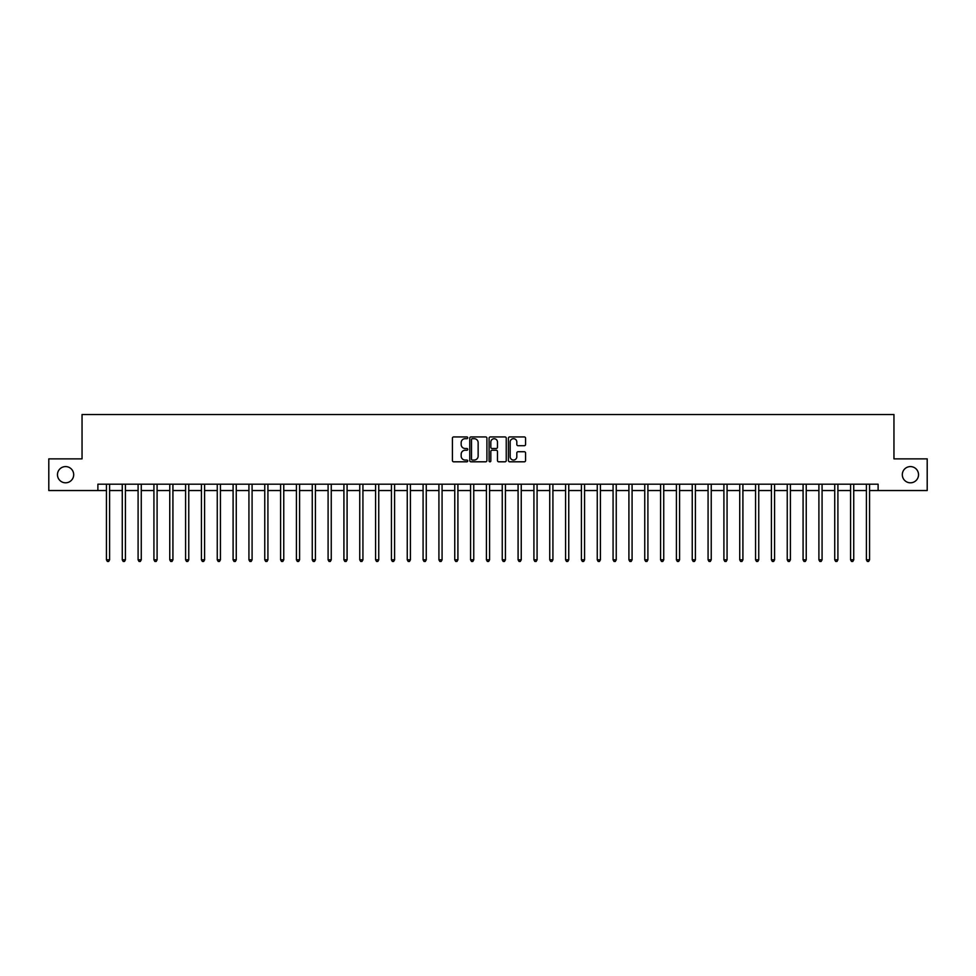 <?xml version="1.0" encoding="UTF-8"?>
<svg xmlns="http://www.w3.org/2000/svg" width="976" height="976" viewBox="0 0 976 976"><rect width="100%" height="100%" fill="white"/><g stroke="black" fill="none" stroke-linecap="round" stroke-linejoin="round"><path stroke-width="1.46" d="M467.736 437.809A0.866 0.866 0 0 0 466.87 436.931L453.657 436.931A1.244 1.244 0 0 0 452.413 438.175L452.413 460.562A1.244 1.244 0 0 0 453.657 461.807L466.87 461.807A0.866 0.866 0 0 0 467.736 460.928A0.866 0.866 0 0 0 466.87 460.062L465.149 460.062A3.977 3.977 0 0 1 461.172 456.085L461.172 454.218A3.977 3.977 0 0 1 465.149 450.241L466.87 450.241A0.866 0.866 0 0 0 467.736 449.363A0.866 0.866 0 0 0 466.87 448.496L465.149 448.496A3.977 3.977 0 0 1 461.172 444.519L461.172 442.653A3.977 3.977 0 0 1 465.149 438.675L466.87 438.675A0.866 0.866 0 0 0 467.736 437.809M902.312 474.702A8.101 8.101 0 0 0 910.413 482.803A8.101 8.101 0 0 0 918.526 474.702A8.101 8.101 0 0 0 910.413 466.589A8.101 8.101 0 0 0 902.312 474.702M57.474 474.702A8.101 8.101 0 0 0 65.587 482.803A8.101 8.101 0 0 0 73.688 474.702A8.101 8.101 0 0 0 65.587 466.589A8.101 8.101 0 0 0 57.474 474.702M524.332 445.703A1.244 1.244 0 0 0 525.576 444.458L525.576 438.175A1.244 1.244 0 0 0 524.332 436.931L509.667 436.931A1.244 1.244 0 0 0 508.423 438.175L508.423 460.562A1.244 1.244 0 0 0 509.667 461.807L524.332 461.807A1.244 1.244 0 0 0 525.576 460.562L525.576 452.974A1.244 1.244 0 0 0 524.332 451.729L518.061 451.729A1.244 1.244 0 0 0 516.816 452.974L516.816 456.731A3.331 3.331 0 0 1 513.486 460.062A3.331 3.331 0 0 1 510.167 456.731L510.167 442.006A3.331 3.331 0 0 1 513.486 438.675A3.331 3.331 0 0 1 516.816 442.006L516.816 444.458A1.244 1.244 0 0 0 518.061 445.703L524.332 445.703M97.881 490.538L48.8 490.538L48.8 458.866L82.045 458.866L82.045 414.532L893.955 414.532L893.955 458.866L927.2 458.866L927.2 490.538L878.119 490.538L878.119 484.206L97.881 484.206L97.881 490.538L106.433 490.538M486.914 438.175A1.244 1.244 0 0 0 485.67 436.931L470.993 436.931A1.244 1.244 0 0 0 469.761 438.175L469.761 460.562A1.244 1.244 0 0 0 470.993 461.807L485.67 461.807A1.244 1.244 0 0 0 486.914 460.562L486.914 438.175M490.33 436.931L505.007 436.931A1.244 1.244 0 0 1 506.239 438.175L506.239 460.562A1.244 1.244 0 0 1 505.007 461.807L498.724 461.807A1.244 1.244 0 0 1 497.479 460.562L497.479 451.485A1.244 1.244 0 0 0 496.235 450.241L492.075 450.241A1.244 1.244 0 0 0 490.83 451.485L490.83 460.928A0.866 0.866 0 0 1 489.964 461.807A0.866 0.866 0 0 1 489.086 460.928L489.086 438.175A1.244 1.244 0 0 1 490.33 436.931M109.593 490.538L122.268 490.538M125.428 490.538L138.092 490.538M141.264 490.538L153.927 490.538M157.099 490.538L169.763 490.538M172.923 490.538L185.599 490.538M188.758 490.538L201.422 490.538M204.594 490.538L217.258 490.538M220.43 490.538L233.093 490.538M236.265 490.538L248.929 490.538M252.089 490.538L264.764 490.538M267.924 490.538L280.588 490.538M283.76 490.538L296.423 490.538M299.595 490.538L312.259 490.538M315.419 490.538L328.095 490.538M331.254 490.538L343.918 490.538M347.09 490.538L359.754 490.538M362.926 490.538L375.589 490.538M378.749 490.538L391.425 490.538M394.585 490.538L407.248 490.538M410.42 490.538L423.084 490.538M426.256 490.538L438.919 490.538M442.079 490.538L454.755 490.538M457.915 490.538L470.578 490.538M473.75 490.538L486.414 490.538M489.586 490.538L502.25 490.538M505.422 490.538L518.085 490.538M521.245 490.538L533.921 490.538M537.081 490.538L549.744 490.538M552.916 490.538L565.58 490.538M568.752 490.538L581.415 490.538M584.575 490.538L597.251 490.538M600.411 490.538L613.074 490.538M616.246 490.538L628.91 490.538M632.082 490.538L644.746 490.538M647.905 490.538L660.581 490.538M663.741 490.538L676.405 490.538M679.577 490.538L692.24 490.538M695.412 490.538L708.076 490.538M711.236 490.538L723.911 490.538M727.071 490.538L739.735 490.538M742.907 490.538L755.57 490.538M758.742 490.538L771.406 490.538M774.578 490.538L787.242 490.538M790.401 490.538L803.077 490.538M806.237 490.538L818.901 490.538M822.073 490.538L834.736 490.538M837.908 490.538L850.572 490.538M853.732 490.538L866.407 490.538M869.567 490.538L878.119 490.538M472.372 438.675A0.866 0.866 0 0 0 471.493 439.542L471.493 459.196A0.866 0.866 0 0 0 472.372 460.062L474.165 460.062A3.977 3.977 0 0 0 478.142 456.085L478.142 442.653A3.977 3.977 0 0 0 474.165 438.675L472.372 438.675M497.479 442.067A3.331 3.331 0 0 0 494.149 438.736A3.331 3.331 0 0 0 490.83 442.067L490.83 447.252A1.244 1.244 0 0 0 492.075 448.496L496.235 448.496A1.244 1.244 0 0 0 497.479 447.252L497.479 442.067M109.751 484.206L109.69 484.364A1.269 1.269 0 0 0 109.593 484.828L109.593 559.821L106.433 559.821L106.433 484.828A1.269 1.269 0 0 0 106.335 484.364L106.274 484.206M109.593 559.821L108.653 561.468L107.384 561.468L106.433 559.821M125.587 484.206L125.526 484.364A1.269 1.269 0 0 0 125.428 484.828L125.428 559.821L122.268 559.821L122.268 484.828A1.269 1.269 0 0 0 122.171 484.364L122.11 484.206M125.428 559.821L124.477 561.468L123.208 561.468L122.268 559.821M141.422 484.206L141.349 484.364A1.269 1.269 0 0 0 141.264 484.828L141.264 559.821L138.092 559.821L138.092 484.828A1.269 1.269 0 0 0 138.006 484.364L137.945 484.206M141.264 559.821L140.312 561.468L139.043 561.468L138.092 559.821M157.258 484.206L157.185 484.364A1.269 1.269 0 0 0 157.099 484.828L157.099 559.821L153.927 559.821L153.927 484.828A1.269 1.269 0 0 0 153.842 484.364L153.769 484.206M157.099 559.821L156.148 561.468L154.879 561.468L153.927 559.821M173.081 484.206L173.02 484.364A1.269 1.269 0 0 0 172.923 484.828L172.923 559.821L169.763 559.821L169.763 484.828A1.269 1.269 0 0 0 169.665 484.364L169.604 484.206M172.923 559.821L171.983 561.468L170.715 561.468L169.763 559.821M188.917 484.206L188.856 484.364A1.269 1.269 0 0 0 188.758 484.828L188.758 559.821L185.599 559.821L185.599 484.828A1.269 1.269 0 0 0 185.501 484.364L185.44 484.206M188.758 559.821L187.807 561.468L186.55 561.468L185.599 559.821M204.753 484.206L204.692 484.364A1.269 1.269 0 0 0 204.594 484.828L204.594 559.821L201.422 559.821L201.422 484.828A1.269 1.269 0 0 0 201.337 484.364L201.276 484.206M204.594 559.821L203.642 561.468L202.374 561.468L201.422 559.821M220.588 484.206L220.515 484.364A1.269 1.269 0 0 0 220.43 484.828L220.43 559.821L217.258 559.821L217.258 484.828A1.269 1.269 0 0 0 217.172 484.364L217.099 484.206M220.43 559.821L219.478 561.468L218.209 561.468L217.258 559.821M236.412 484.206L236.351 484.364A1.269 1.269 0 0 0 236.265 484.828L236.265 559.821L233.093 559.821L233.093 484.828A1.269 1.269 0 0 0 232.996 484.364L232.935 484.206M236.265 559.821L235.314 561.468L234.045 561.468L233.093 559.821M252.247 484.206L252.186 484.364A1.269 1.269 0 0 0 252.089 484.828L252.089 559.821L248.929 559.821L248.929 484.828A1.269 1.269 0 0 0 248.831 484.364L248.77 484.206M252.089 559.821L251.137 561.468L249.88 561.468L248.929 559.821M268.083 484.206L268.022 484.364A1.269 1.269 0 0 0 267.924 484.828L267.924 559.821L264.764 559.821L264.764 484.828A1.269 1.269 0 0 0 264.667 484.364L264.606 484.206M267.924 559.821L266.973 561.468L265.704 561.468L264.764 559.821M283.918 484.206L283.845 484.364A1.269 1.269 0 0 0 283.76 484.828L283.76 559.821L280.588 559.821L280.588 484.828A1.269 1.269 0 0 0 280.502 484.364L280.429 484.206M283.76 559.821L282.808 561.468L281.539 561.468L280.588 559.821M299.742 484.206L299.681 484.364A1.269 1.269 0 0 0 299.595 484.828L299.595 559.821L296.423 559.821L296.423 484.828A1.269 1.269 0 0 0 296.338 484.364L296.265 484.206M299.595 559.821L298.644 561.468L297.375 561.468L296.423 559.821M315.577 484.206L315.516 484.364A1.269 1.269 0 0 0 315.419 484.828L315.419 559.821L312.259 559.821L312.259 484.828A1.269 1.269 0 0 0 312.161 484.364L312.1 484.206M315.419 559.821L314.467 561.468L313.211 561.468L312.259 559.821M331.413 484.206L331.352 484.364A1.269 1.269 0 0 0 331.254 484.828L331.254 559.821L328.095 559.821L328.095 484.828A1.269 1.269 0 0 0 327.997 484.364L327.936 484.206M331.254 559.821L330.303 561.468L329.034 561.468L328.095 559.821M347.249 484.206L347.175 484.364A1.269 1.269 0 0 0 347.09 484.828L347.09 559.821L343.918 559.821L343.918 484.828A1.269 1.269 0 0 0 343.833 484.364L343.772 484.206M347.09 559.821L346.138 561.468L344.87 561.468L343.918 559.821M363.072 484.206L363.011 484.364A1.269 1.269 0 0 0 362.926 484.828L362.926 559.821L359.754 559.821L359.754 484.828A1.269 1.269 0 0 0 359.668 484.364L359.595 484.206M362.926 559.821L361.974 561.468L360.705 561.468L359.754 559.821M378.908 484.206L378.847 484.364A1.269 1.269 0 0 0 378.749 484.828L378.749 559.821L375.589 559.821L375.589 484.828A1.269 1.269 0 0 0 375.492 484.364L375.431 484.206M378.749 559.821L377.81 561.468L376.541 561.468L375.589 559.821M394.743 484.206L394.682 484.364A1.269 1.269 0 0 0 394.585 484.828L394.585 559.821L391.425 559.821L391.425 484.828A1.269 1.269 0 0 0 391.327 484.364L391.266 484.206M394.585 559.821L393.633 561.468L392.364 561.468L391.425 559.821M410.579 484.206L410.506 484.364A1.269 1.269 0 0 0 410.42 484.828L410.42 559.821L407.248 559.821L407.248 484.828A1.269 1.269 0 0 0 407.163 484.364L407.102 484.206M410.42 559.821L409.469 561.468L408.2 561.468L407.248 559.821M426.414 484.206L426.341 484.364A1.269 1.269 0 0 0 426.256 484.828L426.256 559.821L423.084 559.821L423.084 484.828A1.269 1.269 0 0 0 422.998 484.364L422.925 484.206M426.256 559.821L425.304 561.468L424.035 561.468L423.084 559.821M442.238 484.206L442.177 484.364A1.269 1.269 0 0 0 442.079 484.828L442.079 559.821L438.919 559.821L438.919 484.828A1.269 1.269 0 0 0 438.822 484.364L438.761 484.206M442.079 559.821L441.14 561.468L439.871 561.468L438.919 559.821M458.073 484.206L458.012 484.364A1.269 1.269 0 0 0 457.915 484.828L457.915 559.821L454.755 559.821L454.755 484.828A1.269 1.269 0 0 0 454.657 484.364L454.596 484.206M457.915 559.821L456.963 561.468L455.707 561.468L454.755 559.821M473.909 484.206L473.848 484.364A1.269 1.269 0 0 0 473.75 484.828L473.75 559.821L470.578 559.821L470.578 484.828A1.269 1.269 0 0 0 470.493 484.364L470.432 484.206M473.75 559.821L472.799 561.468L471.53 561.468L470.578 559.821M489.745 484.206L489.671 484.364A1.269 1.269 0 0 0 489.586 484.828L489.586 559.821L486.414 559.821L486.414 484.828A1.269 1.269 0 0 0 486.329 484.364L486.255 484.206M489.586 559.821L488.634 561.468L487.366 561.468L486.414 559.821M505.568 484.206L505.507 484.364A1.269 1.269 0 0 0 505.422 484.828L505.422 559.821L502.25 559.821L502.25 484.828A1.269 1.269 0 0 0 502.152 484.364L502.091 484.206M505.422 559.821L504.47 561.468L503.201 561.468L502.25 559.821M521.404 484.206L521.343 484.364A1.269 1.269 0 0 0 521.245 484.828L521.245 559.821L518.085 559.821L518.085 484.828A1.269 1.269 0 0 0 517.988 484.364L517.927 484.206M521.245 559.821L520.293 561.468L519.037 561.468L518.085 559.821M537.239 484.206L537.178 484.364A1.269 1.269 0 0 0 537.081 484.828L537.081 559.821L533.921 559.821L533.921 484.828A1.269 1.269 0 0 0 533.823 484.364L533.762 484.206M537.081 559.821L536.129 561.468L534.86 561.468L533.921 559.821M553.075 484.206L553.002 484.364A1.269 1.269 0 0 0 552.916 484.828L552.916 559.821L549.744 559.821L549.744 484.828A1.269 1.269 0 0 0 549.659 484.364L549.586 484.206M552.916 559.821L551.965 561.468L550.696 561.468L549.744 559.821M568.898 484.206L568.837 484.364A1.269 1.269 0 0 0 568.752 484.828L568.752 559.821L565.58 559.821L565.58 484.828A1.269 1.269 0 0 0 565.494 484.364L565.421 484.206M568.752 559.821L567.8 561.468L566.531 561.468L565.58 559.821M584.734 484.206L584.673 484.364A1.269 1.269 0 0 0 584.575 484.828L584.575 559.821L581.415 559.821L581.415 484.828A1.269 1.269 0 0 0 581.318 484.364L581.257 484.206M584.575 559.821L583.636 561.468L582.367 561.468L581.415 559.821M600.569 484.206L600.508 484.364A1.269 1.269 0 0 0 600.411 484.828L600.411 559.821L597.251 559.821L597.251 484.828A1.269 1.269 0 0 0 597.153 484.364L597.092 484.206M600.411 559.821L599.459 561.468L598.19 561.468L597.251 559.821M616.405 484.206L616.332 484.364A1.269 1.269 0 0 0 616.246 484.828L616.246 559.821L613.074 559.821L613.074 484.828A1.269 1.269 0 0 0 612.989 484.364L612.928 484.206M616.246 559.821L615.295 561.468L614.026 561.468L613.074 559.821M632.228 484.206L632.167 484.364A1.269 1.269 0 0 0 632.082 484.828L632.082 559.821L628.91 559.821L628.91 484.828A1.269 1.269 0 0 0 628.825 484.364L628.751 484.206M632.082 559.821L631.13 561.468L629.862 561.468L628.91 559.821M648.064 484.206L648.003 484.364A1.269 1.269 0 0 0 647.905 484.828L647.905 559.821L644.746 559.821L644.746 484.828A1.269 1.269 0 0 0 644.648 484.364L644.587 484.206M647.905 559.821L646.966 561.468L645.697 561.468L644.746 559.821M663.9 484.206L663.839 484.364A1.269 1.269 0 0 0 663.741 484.828L663.741 559.821L660.581 559.821L660.581 484.828A1.269 1.269 0 0 0 660.484 484.364L660.423 484.206M663.741 559.821L662.789 561.468L661.533 561.468L660.581 559.821M679.735 484.206L679.662 484.364A1.269 1.269 0 0 0 679.577 484.828L679.577 559.821L676.405 559.821L676.405 484.828A1.269 1.269 0 0 0 676.319 484.364L676.258 484.206M679.577 559.821L678.625 561.468L677.356 561.468L676.405 559.821M695.571 484.206L695.498 484.364A1.269 1.269 0 0 0 695.412 484.828L695.412 559.821L692.24 559.821L692.24 484.828A1.269 1.269 0 0 0 692.155 484.364L692.082 484.206M695.412 559.821L694.461 561.468L693.192 561.468L692.24 559.821M711.394 484.206L711.333 484.364A1.269 1.269 0 0 0 711.236 484.828L711.236 559.821L708.076 559.821L708.076 484.828A1.269 1.269 0 0 0 707.978 484.364L707.917 484.206M711.236 559.821L710.296 561.468L709.027 561.468L708.076 559.821M727.23 484.206L727.169 484.364A1.269 1.269 0 0 0 727.071 484.828L727.071 559.821L723.911 559.821L723.911 484.828A1.269 1.269 0 0 0 723.814 484.364L723.753 484.206M727.071 559.821L726.12 561.468L724.863 561.468L723.911 559.821M743.065 484.206L743.004 484.364A1.269 1.269 0 0 0 742.907 484.828L742.907 559.821L739.735 559.821L739.735 484.828A1.269 1.269 0 0 0 739.649 484.364L739.588 484.206M742.907 559.821L741.955 561.468L740.686 561.468L739.735 559.821M758.901 484.206L758.828 484.364A1.269 1.269 0 0 0 758.742 484.828L758.742 559.821L755.57 559.821L755.57 484.828A1.269 1.269 0 0 0 755.485 484.364L755.412 484.206M758.742 559.821L757.791 561.468L756.522 561.468L755.57 559.821M774.724 484.206L774.663 484.364A1.269 1.269 0 0 0 774.578 484.828L774.578 559.821L771.406 559.821L771.406 484.828A1.269 1.269 0 0 0 771.308 484.364L771.247 484.206M774.578 559.821L773.626 561.468L772.358 561.468L771.406 559.821M790.56 484.206L790.499 484.364A1.269 1.269 0 0 0 790.401 484.828L790.401 559.821L787.242 559.821L787.242 484.828A1.269 1.269 0 0 0 787.144 484.364L787.083 484.206M790.401 559.821L789.45 561.468L788.193 561.468L787.242 559.821M806.396 484.206L806.335 484.364A1.269 1.269 0 0 0 806.237 484.828L806.237 559.821L803.077 559.821L803.077 484.828A1.269 1.269 0 0 0 802.98 484.364L802.919 484.206M806.237 559.821L805.285 561.468L804.017 561.468L803.077 559.821M822.231 484.206L822.158 484.364A1.269 1.269 0 0 0 822.073 484.828L822.073 559.821L818.901 559.821L818.901 484.828A1.269 1.269 0 0 0 818.815 484.364L818.742 484.206M822.073 559.821L821.121 561.468L819.852 561.468L818.901 559.821M838.055 484.206L837.994 484.364A1.269 1.269 0 0 0 837.908 484.828L837.908 559.821L834.736 559.821L834.736 484.828A1.269 1.269 0 0 0 834.651 484.364L834.578 484.206M837.908 559.821L836.957 561.468L835.688 561.468L834.736 559.821M853.89 484.206L853.829 484.364A1.269 1.269 0 0 0 853.732 484.828L853.732 559.821L850.572 559.821L850.572 484.828A1.269 1.269 0 0 0 850.474 484.364L850.413 484.206M853.732 559.821L852.792 561.468L851.523 561.468L850.572 559.821M869.726 484.206L869.665 484.364A1.269 1.269 0 0 0 869.567 484.828L869.567 559.821L866.407 559.821L866.407 484.828A1.269 1.269 0 0 0 866.31 484.364L866.249 484.206M869.567 559.821L868.616 561.468L867.347 561.468L866.407 559.821"/></g></svg>

